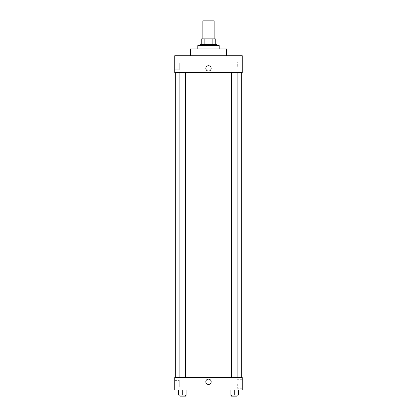 <?xml version="1.0" encoding="UTF-8"?>
<svg xmlns="http://www.w3.org/2000/svg" width="417" height="417" viewBox="0 0 417 417"><rect width="100%" height="100%" fill="white"/><g stroke="black" fill="none" stroke-linecap="round" stroke-linejoin="round"><path stroke-width="0.31" stroke-dasharray="2.08 1.56" d="M202.876 20.85L214.124 20.85M208.5 38.854L202.876 38.854L208.5 38.854M212.128 44.483L212.128 38.854L215.25 38.854L215.25 44.483L204.872 44.483L215.25 44.483M212.128 38.854L201.75 38.854M204.872 44.483L201.75 44.483L204.872 44.483L204.872 38.854M216.376 44.483L200.624 44.483M200.624 45.609L216.376 45.609L200.624 45.609M197.809 45.609L219.191 45.609M208.5 48.982L197.809 48.982L208.5 48.982M190.496 55.737L190.496 48.982L226.504 48.982L226.504 55.737L190.496 55.737L226.504 55.737M174.739 55.737L242.261 55.737L174.739 55.737L174.739 72.615L242.261 72.615L242.261 55.737M231.482 72.615L237.106 72.615L231.482 72.615L237.106 72.615L231.482 72.615L231.482 377.583L237.106 377.583L231.482 377.583M179.894 72.615L185.518 72.615L179.894 72.615L185.518 72.615L179.894 72.615L179.894 377.583L185.518 377.583L179.894 377.583M208.5 72.615L175.302 72.615L208.5 72.615M174.739 66.428L174.739 63.05L174.739 66.428M174.739 69.801L179.242 69.801L179.242 63.05L179.242 69.801L179.242 63.05L179.242 69.801L174.739 69.801M242.261 66.428L242.261 70.88L242.261 66.428M211.174 68.398A2.674 2.674 0 0 0 207.166 66.079A2.674 2.674 0 0 0 207.166 70.713A2.674 2.674 0 0 0 211.174 68.398A2.674 2.674 0 0 1 207.166 70.713A2.674 2.674 0 0 1 207.166 66.079A2.674 2.674 0 0 1 211.174 68.398M237.283 66.428L237.283 61.977L237.283 66.428M205.826 68.398A2.674 2.674 0 0 0 209.834 70.713A2.674 2.674 0 0 0 209.834 66.079A2.674 2.674 0 0 0 205.826 68.398M208.5 377.583L175.302 377.583L208.5 377.583M242.261 377.583L174.739 377.583L174.739 389.963L242.261 389.963L242.261 377.583M174.739 383.77L174.739 387.148L174.739 383.77M238.514 395.024L238.514 389.963L238.514 395.024L234.291 395.024L238.514 395.024L234.291 395.024L234.291 389.963L238.514 389.963L230.075 389.963L238.514 389.963L230.075 389.963L238.514 389.963L230.075 389.963L238.514 389.963L234.291 389.963L234.291 395.024L230.075 395.024L230.075 389.963L230.075 395.024L237.106 395.024L230.075 395.024L230.075 389.963M186.925 395.024L186.925 389.963L186.925 395.024L182.709 395.024L186.925 395.024L182.709 395.024L182.709 389.963L186.925 389.963L178.486 389.963L186.925 389.963L178.486 389.963L186.925 389.963L178.486 389.963L186.925 389.963L182.709 389.963L182.709 395.024L178.486 395.024L178.486 389.963L178.486 395.024L185.518 395.024L178.486 395.024L178.486 389.963M174.739 387.148L179.242 387.148L179.242 380.398L179.242 387.148L179.242 380.398L179.242 387.148L174.739 387.148M242.261 383.77L242.261 379.319L242.261 383.77M208.5 379.131A2.674 2.674 0 0 0 206.186 383.14A2.674 2.674 0 0 0 210.814 383.14A2.674 2.674 0 0 0 208.5 379.131A2.674 2.674 0 0 1 210.814 383.14A2.674 2.674 0 0 1 206.186 383.14A2.674 2.674 0 0 1 208.5 379.131M237.283 383.77L237.283 388.222L237.283 383.77M208.5 384.474A2.674 2.674 0 0 0 210.814 380.466A2.674 2.674 0 0 0 206.186 380.466A2.674 2.674 0 0 0 208.5 384.474M231.482 395.024L231.482 396.15L237.106 396.15L231.482 396.15L237.106 396.15L237.106 395.024L231.482 395.024L237.106 395.024M234.291 395.024L234.291 389.963M179.894 395.024L179.894 396.15L185.518 396.15L179.894 396.15L185.518 396.15L185.518 395.024L179.894 395.024L185.518 395.024M182.709 395.024L182.709 389.963M174.739 63.05L179.242 63.05L174.739 63.05M242.261 61.977L237.283 61.977M242.261 70.88L237.283 70.88M185.518 377.583L185.518 72.615M237.106 377.583L237.106 72.615M174.739 380.398L179.242 380.398L174.739 380.398M242.261 379.319L237.283 379.319M242.261 388.222L237.283 388.222"/><path stroke-width="0.63" d="M214.124 38.854L214.124 20.85L202.876 20.85L202.876 38.854M204.872 44.483L204.872 38.854L201.75 38.854L201.75 44.483L201.75 38.854M204.872 38.854L215.25 38.854L215.25 44.483M212.128 44.483L212.128 38.854M200.624 45.609L200.624 44.483L216.376 44.483L216.376 45.609M219.191 48.982L219.191 45.609L197.809 45.609L197.809 48.982M226.504 55.737L226.504 48.982L190.496 48.982L190.496 55.737M242.261 55.737L174.739 55.737L242.261 55.737L242.261 72.615L174.739 72.615L174.739 55.737M205.826 68.398A2.674 2.674 0 0 1 209.834 66.079A2.674 2.674 0 0 1 209.834 70.713A2.674 2.674 0 0 1 205.826 68.398M231.482 72.615L231.482 377.583M179.894 377.583L179.894 72.615M174.739 377.583L242.261 377.583L242.261 389.963L174.739 389.963L174.739 377.583M208.5 384.474A2.674 2.674 0 0 1 206.186 380.466A2.674 2.674 0 0 1 210.814 380.466A2.674 2.674 0 0 1 208.5 384.474M230.075 389.963L230.075 395.024L238.514 395.024L238.514 389.963L238.514 395.024M234.291 395.024L234.291 389.963M237.106 395.024L237.106 396.15L231.482 396.15L231.482 395.024M178.486 389.963L178.486 395.024L186.925 395.024L186.925 389.963L186.925 395.024M182.709 395.024L182.709 389.963M185.518 395.024L185.518 396.15L179.894 396.15L179.894 395.024M241.698 377.583L241.698 72.615M175.302 377.583L175.302 72.615M237.106 72.615L237.106 377.583M185.518 377.583L185.518 72.615"/></g></svg>
